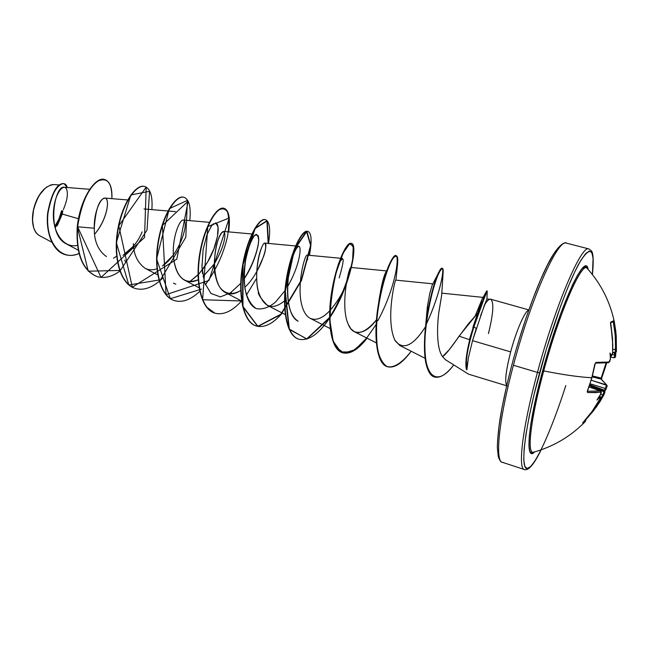 <?xml version="1.0" encoding="UTF-8"?>
<svg xmlns="http://www.w3.org/2000/svg" width="649" height="649" viewBox="0 0 649 649"><rect width="100%" height="100%" fill="white"/><g stroke="black" fill="none" stroke-linecap="round" stroke-linejoin="round"><path stroke-width="0.97" d="M585.357 421.485L582.705 422.864L592.253 411.231L599.668 399.33L600.309 397.431L599.773 397.423L596.902 400.084L600.114 395.322L601.128 392.645L600.844 392.085L595.157 392.613L587.783 392.523L587.264 392.012L591.791 377.759L594.817 364.121L591.831 377.613M616.242 335.711L616.404 349.706L615.86 331.712L614.303 321.799L613.337 322.026L613.256 321.571L615.098 333.854L615.56 345.771L615.138 352.626L615.43 349.738L612.81 349.235L615.43 349.738L615.512 347.759L615.268 335.841L613.337 322.026L614.303 321.799L613.962 320.217L612.664 321.969L613.946 320.192L614.303 321.799L613.946 320.192C609.525 300.641 600.633 283.394 587.288 268.459L587.442 268.621C582.632 259.349 559.584 311.544 543.716 370.928C530.728 418.475 526.672 454.276 533.324 452.239M613.938 320.606L610.482 322.999M586.98 268.191C581.528 261.661 559.122 313.305 543.716 370.928C563.478 374.83 579.508 377.101 591.791 377.759C579.508 377.101 563.478 374.83 543.716 370.928L542.629 370.863C560.184 305.062 585.439 251.074 588.083 269.351L587.426 267.566L585.22 266.358L581.934 268.808L577.667 274.973L572.564 284.749L560.655 313.727L548.275 351.101L537.721 390.081L530.914 423.432L529.292 436.136L528.911 445.506L529.738 451.29L531.709 453.383L534.671 451.882C524.944 462.445 527.751 425.298 542.629 370.863L543.716 370.928C532.415 412.383 527.564 446.123 531.45 451.209M605.785 366.004L601.647 378.172L606.588 362.969M606.904 387.039L607.058 386.415M605.809 389.651L605.72 389.246L604.803 389.749L605.403 388.491L604.803 389.749L603.505 390.536L604.284 390.146L589.803 384.719L604.284 390.146L605.72 389.246L604.625 391.639L606.239 388.71M604.787 392.71L603.7 395.29L604.868 392.296M596.415 406.947L587.434 417.469L592.853 411.636L599.708 402.088L603.684 395.306L600.682 394.178L602.816 395.006L604.243 391.282L589.495 385.644L603.505 390.536L604.284 391.542L589.438 385.806L604.86 392.191L604.284 391.542L602.816 395.006L593.981 408.765L602.816 395.006L603.692 395.306L604.836 392.069M595.336 363.132L591.953 377.726L587.426 390.836L587.783 392.523L600.844 392.085L600.641 394.194L596.902 400.084L599.773 397.423L599.506 396.255L600.13 397.334L599.668 399.33L596.674 404.554L591.077 412.845L582.656 423.14L585 421.858L586.68 418.37L587.702 417.575M565.831 385.538C551.342 430.66 534.8 467.572 527.386 468.513C519.865 469.933 524.465 428.729 539.619 372.761L537.453 372.421C521.999 429.184 517.358 471.482 525.146 469.625C517.358 471.482 521.999 429.184 537.453 372.421L513.424 365.257C498.213 421.647 494.562 463.97 503.194 462.421C494.562 463.97 498.213 421.647 513.424 365.257L537.453 372.421C555.301 305.525 581.35 244.827 588.773 248.908C581.35 244.827 555.301 305.525 537.453 372.421L539.619 372.761C551.845 327.494 568.581 281.796 579.573 262.545C590.736 244.584 595.011 248.575 592.399 274.535L593.089 258.334L591.888 252.688L589.397 251.017L585.641 253.613L580.709 260.582L574.771 271.826L568.053 287.02L560.833 305.59L546.255 349.511L533.859 395.355L529.235 416.204L525.95 434.368L524.116 449.084L523.743 459.841L524.798 466.339L527.166 468.521L530.687 466.517L535.182 460.603L541.096 449.838M60.333 215.306L58.661 219.687L54.751 226.558L58.986 218.94L61.55 210.747M62.263 214.056L78.464 218.737L62.263 214.056L62.807 210.82L62.263 214.056L57.201 225.738M39.451 235.603C36.758 234.086 34.868 231.555 33.78 228.01C32.231 221.406 32.126 215.484 33.488 210.235L33.391 210.146C32.069 216.782 32.15 222.575 33.634 227.523L32.466 220.133L33.488 210.235C31.322 223.045 33.261 231.474 39.297 235.522L51.782 242.191M55.092 227.856C58.597 222.996 61.063 217.301 62.491 210.763L59.4 220.344L55.092 227.856M489.93 299.197C488.462 299.514 486.636 301.444 484.454 304.989L486.969 299.124L487.204 291.06L485.76 294.038L473.989 326.698L481.047 306.336L487.164 290.979L485.136 294.476L478.678 311.658L469.381 339.654L459.07 336.141L469.381 339.654L477.656 313.183L468.026 324.24L449.246 349.73L442.586 356.617L445.474 359.733L468.408 374.075M506.691 385.579C504.614 381.734 505.936 370.506 510.666 351.888C516.012 331.525 524.497 311.828 528.416 310.254C524.497 311.828 516.012 331.525 510.666 351.888L472.537 340.66L468.408 357.713L466.923 369.735L467.669 361.907M566.285 243.107C557.824 238.791 530.923 298.775 513.424 365.257C530.923 298.775 557.824 238.791 566.285 243.107M89.732 189.305L64.259 187.277C54.589 184.486 45.6 234.33 66.393 243.886L78.342 250.238M94.235 228.229L77.588 226.785C81.506 202.869 88.41 187.577 98.315 180.901C107.539 177.177 112.066 183.091 111.896 198.651C112.334 187.877 109.989 181.533 104.878 179.611C96.133 176.244 80.654 197.823 77.588 226.785L94.235 228.229C93.902 209.319 102.526 194.716 106.103 198.691C109.827 202.204 105.925 221.171 94.576 234.224C107.369 219.833 110.33 198.067 104.87 198.075C99.102 199.357 95.557 209.408 94.235 228.229C94.843 226.858 91.704 246.101 106.46 256.582M133.564 246.068L123.034 255.317C138.959 244.454 142.026 230.89 142.188 231.912M133.353 243.659C133.694 254.603 137.612 262.821 145.116 268.297C148.524 270.122 152.474 270.292 156.953 268.8M173.737 259.397C175.303 270.162 178.978 277.139 184.778 280.319C189.021 282.339 193.507 282.145 198.229 279.727C185.111 284.838 176.95 278.056 173.737 259.397C170.874 236.512 181.858 214.138 184.657 221.317C187.748 227.539 178.126 255.552 162.477 265.96L173.34 255.13M203.023 276.661L214.357 263.827M251.885 233.981L223.572 231.433C216.263 233.429 212.077 267.867 215.411 275.411C217.115 284.1 220.473 289.843 225.487 292.658C229.535 294.638 233.997 294.289 238.873 291.604M256.712 271.915L263.672 256.298C265.814 250.125 266.236 245.736 264.93 243.115L295.579 245.955M261.506 247.853C255.747 261.523 255.706 284.335 258.375 291.588C257.612 293.746 260.59 298.329 267.299 305.33L285.252 314.587M340.506 258.27L307.399 255.122C304.714 253.297 295.676 288.237 302.637 307.902C304.413 313.126 306.945 316.607 310.246 318.351C316.112 320.841 322.594 318.334 329.708 310.806M330.114 310.376C336.839 302.604 342.185 293.997 346.136 284.554M386.569 270.925L351.028 267.453C349.073 265.441 339.849 305.817 348.197 324.24L350.971 328.913L354.378 331.72C361.493 333.984 368.867 330.008 376.493 319.803C354.541 345.925 348.237 323.705 348.197 324.24L347.158 321.433M394.827 340.117L399.752 345.471L425.079 358.28M442.504 356.52L442.586 356.617C436.534 348.894 436.85 326.845 438.911 311.861L441.693 294.987L438.797 312.777M442.586 356.617C445.701 354.605 451.193 347.783 459.07 336.141L477.656 313.183L472.837 327.542L473.575 326.585L476.269 328.443L472.537 340.66L510.666 351.888C505.555 372.218 504.419 383.583 507.267 385.977M479.189 308.762L479.66 307.415M480.187 305.898L481.696 301.542M482.807 297.98L486.507 291.239M429.857 293.178L432.137 285.317L429.703 293.859L427.391 306.661L425.484 327.323L427.829 303.789M385.993 272.15C383.591 276.076 381.174 286.087 378.748 302.191L379.105 299.408C382.164 282.072 384.662 272.685 386.601 271.241M333.773 283.037L334.105 281.179M339.013 263.437C340.457 260.087 341.601 258.432 342.437 258.456M298.183 321.247C290.168 316.193 286.655 303.351 287.661 282.737C288.967 263.689 295.798 245.857 299.019 246.271L295.976 245.995M255.487 308.218C244.868 302.702 242.296 279.873 245.217 262.018C249.184 243.513 253.029 234.313 256.744 234.419M257.953 235.36C261.304 242.207 252.648 267.396 244.089 278.827C252.599 265.457 257.799 250.506 258.651 240.844C258.44 235.717 257.061 233.981 254.505 235.628C251.569 239.546 248.827 246.417 246.271 256.233C244.324 267.137 243.886 277.983 244.965 288.764C247.147 298.394 250.903 304.989 256.217 308.559C262.212 309.833 268.629 307.699 275.468 302.15L284.984 290.663M240.738 283.353L229.357 293.851M202.529 273.529L202.034 268.167M201.969 266.601L201.928 264.979M210.657 226.955L213.351 223.759M215.582 222.875C221.341 224.635 216.271 244.973 212.118 253.215C210.373 257.677 207.055 263.307 202.163 270.122M198.05 274.9L189.67 281.69L199.138 273.74L207.526 262.18L213.87 248.956L217.48 236.431L218.064 227.028L215.866 222.923L211.688 225.495L206.877 234.889L203.105 249.638L201.977 266.796L204.524 282.583L210.909 293.413L220.376 296.909L231.45 292.464M175.83 284.14L173.445 283.175M125.517 261.79L124.722 260.095M113.478 258.213L116.642 256.209L113.47 258.213M59.181 184.965L54.151 184.567C44.781 185.444 37.885 194.002 33.488 210.235L33.497 210.187M63.359 209.546C67.18 200.403 68.267 193.678 66.62 189.386C63.797 182.312 54.005 194.051 53.396 213.059C52.545 232.001 63.359 248.672 77.547 245.363M79.081 253.491C59.757 262.253 45.105 239.53 47.872 214.348C50.314 189.005 64.438 176.885 67.261 187.52L64.089 183.691C57.266 183.31 51.912 193.021 48.026 212.823C45.811 231.198 52.358 250.863 65.119 254.619C69.5 255.925 74.156 255.552 79.081 253.491M201.555 289.073L170.346 298.702L156.579 258.927L169.284 208.67L187.415 200.387L185.801 237.274L160.538 279.792L128.818 284.968L116.317 242.612L130.879 194.919L149.562 191.309L147.015 230.119L120.341 270.446L88.264 271.209L77.263 226.688C80.33 197.734 95.817 176.155 104.562 179.522L104.724 179.57C96.003 175.928 80.354 197.539 77.263 226.688C75.763 253.548 82.277 270.162 96.806 276.531L97.123 276.628C82.593 270.268 76.079 253.654 77.588 226.785L101.025 277.399L144.54 237.485L146.195 187.082L118.816 225.779L132.315 287.207L176.804 259.138L188.129 201.19L162.396 225.471L166.063 294.622L208.978 280.465L229.219 217.983L207.802 226.574L202.618 299.724L241.558 300.99C232.237 311.228 223.402 315.3 215.038 313.207C201.555 309.403 195.39 282.721 199.908 254.846C204.297 226.923 217.091 206.025 224.221 208.37C228.927 210.284 230.411 218.121 228.659 231.888M65.119 254.619L64.811 254.522C52.042 250.765 45.503 231.101 47.71 212.734C51.596 192.931 56.958 183.221 63.789 183.602L63.935 183.651C57.112 183.01 51.717 192.648 47.726 212.564C45.454 231.06 52.066 250.912 64.965 254.57M486.912 299.189L480.601 315.69M472.537 340.66L484.454 304.989C487.001 300.868 489.046 298.929 490.579 299.181C494.165 301.85 493.443 313.313 488.421 333.578M559.268 246.774L553.954 253.581L547.675 264.63L540.674 279.614L533.251 297.972L525.755 318.91L518.551 341.455M506.398 386.966L502.026 407.718L499.057 425.825L497.588 440.541M441.693 294.987L443.153 272.142C443.048 266.796 441.206 268.013 437.629 275.793C432.761 287.937 427.091 312.015 425.257 334.462C421.882 375.795 436.144 388.938 453.765 364.916C446.561 374.254 440.209 378.302 434.7 377.069C425.363 374.603 422.613 349.357 426.766 320.314C430.831 291.109 439.876 266.99 442.399 268.402C443.202 268.678 443.381 270.747 442.926 274.608L443.153 272.142M425.509 326.731C413.137 346.006 402.997 350.622 395.079 340.579C384.922 319.697 395.752 276.255 395.866 280.133L432.834 283.832M307.748 258.545L307.553 259.762M284.497 300.925C272.418 310.62 263.705 307.504 258.375 291.588C252.932 270.446 262.074 240.568 265.165 243.197C268.467 244.787 260.054 273.505 244.746 287.329M240.714 290.492C232.415 295.319 225.495 294.313 219.962 287.491C213.57 277.091 213.31 257.694 216.815 244.04C220.506 231.068 225.252 228.351 224.887 236.528C224.075 244.024 220.563 253.118 214.348 263.827M246.401 295.084L256.639 278.299M282.307 313.069C273.115 323.697 264.508 328.029 256.477 326.066C243.626 322.464 238.118 295.636 242.653 267.347C247.05 239.019 259.186 217.602 265.506 219.727C269.716 221.528 270.722 229.438 268.516 243.448L267.242 220.871L255.154 228.521L243.083 264.703L242.937 306.433L257.969 326.431L281.074 314.465L301.461 280.587L310.903 245.638L306.888 231.344L294.516 249.557L285.309 291.255L289.308 329.067L306.839 339.086L329.562 318.099C318.789 334.105 308.616 341.163 299.051 339.273C286.882 335.89 282.072 308.924 286.607 280.214C291.028 251.471 302.458 229.495 307.918 231.401C311.585 233.08 312.088 241.047 309.411 255.317M367.066 338.178C358.167 349.641 350.079 354.532 342.802 352.845C331.363 349.697 327.291 322.594 331.834 293.445C336.271 264.273 346.947 241.728 351.507 243.391C358.524 244.381 349.284 288.951 329.943 317.531C342.072 297.94 350.647 274.251 353.316 257.272L353.259 245.728L349.47 243.935L343.207 253.021L336.458 271.72C332.426 288.002 330.284 304.503 330.008 321.231L333.164 341.131L340.717 351.928L351.531 351.969L363.943 341.958L376.169 324.435M396.823 269.643L397.594 257.978C396.701 255.414 395.014 255.771 392.531 259.032C387.112 267.972 379.9 291.831 377.142 317.053C376.193 329.441 376.379 340.433 377.71 350.038C379.746 358.272 382.837 363.764 386.974 366.507C393.789 368.462 402.38 362.694 411.166 351.239C402.429 363.148 394.641 368.332 387.794 366.807C377.126 363.902 373.832 336.653 378.383 307.066C382.837 277.439 392.718 254.311 396.312 255.722C398.072 256.452 398.243 261.093 396.823 269.643M425.557 326.634L426.109 325.49M144.686 186.49L144.524 186.441C135.901 183.699 121.898 203.616 117.558 230.752C113.056 257.84 120.43 284.221 135.089 288.407L135.406 288.505C120.755 284.327 113.388 257.937 117.891 230.849C122.231 203.705 136.233 183.789 144.849 186.531C150.446 188.64 152.791 196.339 151.874 209.627M184.008 197.304L183.683 197.215C175.782 194.668 162.355 215.062 157.999 242.58C153.488 270.057 160.279 296.593 174.37 300.592L174.703 300.698C160.611 296.698 153.829 270.162 158.34 242.685C162.704 215.16 176.114 194.765 184.008 197.304C189.184 199.324 191.114 207.096 189.792 220.619M224.221 208.37L223.881 208.272C216.742 205.928 203.94 226.826 199.559 254.741C195.041 282.615 201.206 309.297 214.697 313.102L215.038 313.207M265.506 219.727L265.157 219.63C258.829 217.504 246.693 238.921 242.288 267.242C237.761 295.522 243.278 322.35 256.128 325.952L256.298 326.009M307.918 231.401L307.561 231.295C302.093 229.397 290.655 251.366 286.233 280.108C281.698 308.81 286.517 335.776 298.686 339.159L298.873 339.216M351.32 243.351L351.133 243.286C346.574 241.631 335.882 264.167 331.444 293.34C326.909 322.48 330.99 349.584 342.437 352.732L342.623 352.788M396.312 255.722L395.939 255.617C392.329 254.205 382.439 277.334 377.986 306.953C373.443 336.539 376.736 363.781 387.412 366.685L387.607 366.742C376.469 364.462 373.224 335.541 378.245 305.29C381.239 287.815 384.906 274.235 389.246 264.541C402.291 235.847 399.792 280.757 377.775 320.784M425.687 325.482C438.894 297.907 445.198 268.67 442.01 268.288C439.478 266.877 430.425 290.995 426.369 320.192C422.207 349.235 424.965 374.481 434.311 376.947L434.506 377.004C426.304 373.467 423.116 358.808 424.949 333.034C426.855 307.715 434.66 279.167 439.227 271.363C446.812 257.377 442.083 291.352 425.687 325.482M487.164 290.979L487.188 291.515M199.77 291.296C190.993 299.66 182.637 302.791 174.703 300.698M163.102 277.74L159.476 281.09M159.224 281.301C150.917 288.18 142.975 290.582 135.406 288.505M119.854 271.136C111.944 276.839 104.367 278.672 97.123 276.628M287.442 286.769C302.32 261.839 303.002 235.668 295.027 250.968C286.882 265.514 282.794 313.199 297.704 320.987M339.2 277.869C344.449 259.576 344.457 254.595 339.24 262.934L339.2 262.902M437.994 273.886L432.137 285.317M475.311 315.665L482.718 297.567M481.509 302.109L477.656 313.183M476.269 328.443L473.575 326.585L486.701 290.906M366.75 338.015L354.898 349.762L343.97 353.08L335.46 346.793C331.412 337.796 329.505 325.425 329.757 309.678C331.29 293.145 334.178 277.91 338.421 263.965L344.895 249.029L350.338 243.27L353.226 247.164L352.634 259.381C349.592 276.141 341.342 298.353 329.943 316.899M329.562 317.475L306.799 338.875L289.105 329.303L284.895 291.685L294.013 249.816L306.433 231.263L310.579 245.314L301.233 280.222L280.863 314.213L257.71 326.342L242.604 306.433L242.71 264.678L254.789 228.44L266.901 220.782L268.167 243.416M214.868 313.159L206.204 306.766C201.685 299.124 198.975 288.967 198.083 276.304C198.334 262.869 200.176 249.784 203.608 237.047C207.68 225.463 212.101 216.871 216.871 211.258C221.39 207.883 224.927 208.118 227.474 211.98C229.154 217.739 229.178 225.803 227.564 236.179C223.637 253.597 216.222 269.797 205.319 284.773M473.989 326.698C467.572 347.353 465.211 361.696 466.923 369.735C465.211 361.696 467.572 347.353 473.989 326.698M470.079 338.413C466.193 353.94 465.017 364.365 466.55 369.711C465.836 367.723 465.682 364.349 466.096 359.587C466.655 353.567 467.978 346.509 470.079 338.413M45.17 188.194C39.508 193.224 35.581 200.541 33.391 210.146L36.612 200.184L38.94 195.722L45.17 188.194M43.004 190.311L46.947 186.823M50.224 185.135L52.885 184.567M610.458 358.564L609.208 362.02L596.123 362.377L594.817 364.121L596.123 362.377L609.208 362.02L609.882 361.201L610.458 358.134L609.987 353.024L611.455 355.425L612.356 354.492L612.656 352.675L612.51 338.324L610.636 322.164L613.11 321.036L610.636 322.164L612.794 344.481L612.656 352.675L611.155 356.106M616.347 350.614L616.177 351.831L616.404 349.706L615.43 349.738L616.404 349.706C616.623 351.644 616.201 352.618 615.138 352.626L612.713 352.131M610.36 356.869L614.084 357.826L614.717 355.044L612.405 354.468L614.717 355.044L614.863 353.648L615.682 354.289L615.82 352.496L615.406 354.492L614.619 353.032L612.656 352.626M615.512 355.928L615.731 354.07M610.368 356.204L611.253 356.033L610.368 356.204M600.309 390.86L600.844 392.085L600.309 390.86L587.467 391.282L600.309 390.86L589.008 387.015L600.463 390.868L589.024 386.974M599.66 396.093L600.13 397.334L599.781 396.093M584.189 421.185L585.998 419.157L584.189 421.185M607.058 386.074L606.49 384.938L605.403 388.491L590.128 383.762L605.403 388.491L606.239 386.22L606.49 384.938L601.039 379.048L592.188 376.858L601.339 379.194L606.49 384.938L591.231 380.225L607.066 385.457M600.966 378.683L601.696 378.229L592.432 375.933L601.161 378.099L606.061 363.01L601.152 378.116M613.337 322.026L612.218 322.22L613.337 322.026M610.36 356.893L614.084 357.826L614.717 355.044L615.633 355.044L614.717 355.044L614.238 352.456L614.619 353.032L612.68 352.667L611.196 356.098L611.82 355.344L611.253 356.033L611.455 355.425L609.987 353.024L610.458 358.524M612.68 352.65L612.542 338.307L610.555 324.046M610.587 324.046L610.498 322.853M610.466 358.499L610.328 359.343M609.208 362.02L608.478 362.75L609.208 362.02M596.123 362.377L595.433 363.124L596.123 362.377M615.138 352.626L612.713 352.156M591.953 377.726L587.499 390.641M587.783 392.523L587.467 391.339L587.783 392.523M587.288 391.266L587.588 390.787M600.617 391.055L600.455 390.868C601.461 391.996 601.534 393.091 600.682 394.17L600.674 394.121M606.653 362.961L601.647 378.172M601.372 379.227L601.623 378.237M599.773 396.093C600.723 396.896 600.698 397.967 599.692 399.313L592.277 411.215L583.443 421.98M605.403 388.491L606.239 388.735L605.403 388.491M582.656 423.14L582.883 422.645L582.656 423.14M605.858 389.538L607.042 385.392L601.315 379.178M533.738 452.142L533.519 452.207C553.354 446.658 570.512 436.542 585 421.858M592.423 274.568C594.322 254.927 592.196 251.893 591.434 250.863L588.943 248.94L566.472 243.148C565.263 241.274 556.72 244.868 545.752 268.386C534.817 290.963 521.618 328.378 511.956 364.56C506.691 384.67 502.707 402.818 500.022 419.011C498.416 429.792 497.523 439.284 497.329 447.486L498.294 456.718C499.908 460.847 501.263 462.705 502.35 462.299L524.392 469.527C528.481 470.955 534.062 464.384 541.144 449.822M468.74 374.23L506.642 385.782M104.87 198.075L127.691 199.957M144.021 208.962L167.986 210.99M168.359 211.022L175.465 211.631M145.116 268.297L157.772 274.949M183.286 220.052L209.376 222.331M184.778 280.319L199.113 287.799M225.487 292.658L241.59 301.014M310.246 318.351L330.163 328.548M354.378 331.72L376.355 342.907M441.977 293.161L482.856 297.364M490.693 299.213L528.846 309.906M486.969 299.124L490.328 299.157M395.89 280.133L397.472 265.319M351.312 267.485L351.912 264.102L351.328 267.485M334 281.658L333.748 283.191M610.368 359.376C610.157 360.641 610.157 360.641 610.368 359.376L608.511 362.742L595.425 363.132M614.303 321.799L616.242 335.711L616.404 349.706M615.747 353.965L615.633 355.044C615.787 356.772 615.276 357.696 614.092 357.826M600.293 395.006L600.682 394.17M601.696 378.229L601.469 379.3M582.818 422.702L583.435 422.004M587.718 417.567L596.415 406.972L603.692 395.306M586.68 418.848L587.515 417.778"/></g></svg>
